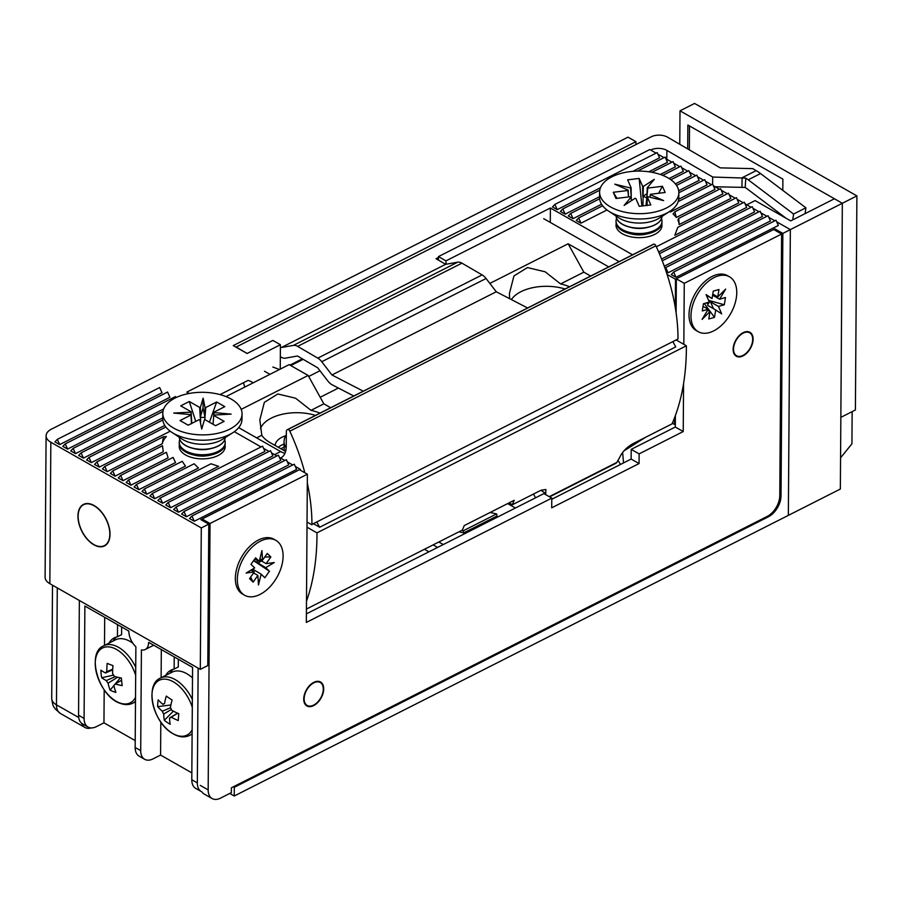 <?xml version="1.0" encoding="UTF-8"?>
<svg xmlns="http://www.w3.org/2000/svg" width="902" height="902" viewBox="0 0 902 902"><rect width="100%" height="100%" fill="white"/><g stroke="black" fill="none" stroke-linecap="round" stroke-linejoin="round"><path stroke-width="1.35" d="M175.552 462.579L173.094 457.404L128.591 479.943L130.937 485.175L175.552 462.579M179.397 444.866A22.967 12.346 0.4 0 0 184.425 454.27A22.967 12.346 0.4 0 0 218.025 455.555A22.967 12.346 0.4 0 0 219.84 454.518A22.967 12.346 0.4 0 0 225.004 445.182M616.19 223.651A22.967 12.346 0.4 0 0 621.219 233.054A22.967 12.346 0.4 0 0 654.818 234.34A22.967 12.346 0.4 0 0 656.633 233.302A22.967 12.346 0.4 0 0 661.797 223.978M110.021 534.3A23.26 13.575 -116.9 0 0 100.708 511.051A23.26 13.575 -116.9 0 0 83.48 504.421A23.26 13.575 -116.9 0 0 77.944 516.034A23.26 13.575 -116.9 0 0 87.269 539.295A23.26 13.575 -116.9 0 0 104.497 545.924A23.26 13.575 -116.9 0 0 110.021 534.3M635.899 144.568L635.921 141.67L628.006 137.16L51.437 429.16A17.228 9.257 -179.6 0 0 46.092 435.801A17.228 9.257 -179.6 0 0 50.839 442.239L201.293 527.929L200.3 669.363L207.798 665.563L208.779 524.141L201.293 527.929M782.857 233.404L781.019 495.92A17.228 10.486 -60.3 0 1 768.436 516.767L234.306 787.288L234.238 796.004L788.348 515.38L790.344 229.604L776.723 221.847L790.344 229.604L782.857 233.404L774.931 228.894L675.508 279.237L667.108 274.456M774.874 220.798L768.797 217.337L774.874 220.798M766.959 216.288L760.882 212.827L766.959 216.288M759.033 211.778L752.967 208.317L759.033 211.778M856.9 195.903L694.563 103.448L680.007 110.822L842.344 203.277L840.844 417.355L855.4 409.982L856.9 195.903L842.344 203.277L840.348 489.042L788.348 515.38L790.344 229.604L842.344 203.277L834.418 198.767L790.738 220.889L755.109 200.594L746.788 204.799L751.118 207.268L745.041 203.807M743.203 202.758L737.126 199.297M735.277 198.248L729.211 194.787M727.362 193.738L721.284 190.277M719.446 189.228L713.369 185.767M711.52 184.718L705.454 181.268M703.605 180.208L697.528 176.758M695.69 175.698L689.613 172.248M687.764 171.188L681.698 167.738M679.849 166.678L673.771 163.228M671.934 162.168L665.856 158.718M664.007 157.658L657.941 154.208M656.092 153.148L649.778 149.563L438.462 256.585L445.983 260.87L550.4 207.99L550.299 222.422M46.092 435.801L45.1 577.235A17.228 9.257 0.4 0 0 49.847 583.673L200.3 669.363M295.27 466.424L300.287 469.277L200.864 519.631L208.779 524.141M234.306 431.697L261.061 446.941M263.598 448.384L268.976 451.451M271.513 452.894L276.903 455.961M279.428 457.404L284.818 460.471M287.355 461.914L292.733 464.981M189.172 393.464L186.815 392.122L280.409 344.722L272.889 340.437L247.103 353.494L233.246 345.601L635.921 141.67M59.679 444.596L162.01 392.765L159.665 387.544L57.333 439.364L54.932 441.89L59.679 444.596L57.333 439.364M67.582 449.095L169.926 397.275L167.569 392.043L65.237 443.874L67.582 449.095L62.836 446.389L65.237 443.874M175.969 397.613L175.495 396.553L73.152 448.384L70.751 450.899L75.509 453.605L163.668 408.956M162.969 411.413L81.079 452.894L78.677 455.409L83.424 458.115L162.766 417.93M162.834 420.005L88.994 457.404L86.592 459.919L91.339 462.625L164.773 425.44M165.855 426.996L96.909 461.914L94.507 464.429L99.265 467.135L170.219 431.201M107.18 471.645L162.281 443.739A40.207 21.603 -179.6 0 1 166.363 436.568L163.465 436.726L104.835 466.413L107.18 471.645L102.433 468.939L104.835 466.413M115.095 476.155L163.273 451.755L162.484 445.746L112.75 470.923L115.095 476.155L110.348 473.449L112.75 470.923M123.022 480.665L168.122 457.821L166.396 452.285L120.665 475.433L123.022 480.665L118.263 477.959L120.665 475.433M128.591 479.943L126.19 482.469L130.937 485.175M138.852 489.685L185.451 466.086L182.227 461.305L136.506 484.453L138.852 489.685L134.105 486.979L136.506 484.453M146.778 494.195L198.451 468.025L194.155 463.775L144.421 488.963L142.02 491.489L146.778 494.195L144.421 488.963M154.693 498.705L218.622 466.323L210.978 463.786L152.348 493.473L154.693 498.705L149.946 495.999L152.348 493.473M162.608 503.215L264.951 451.383L262.595 446.163L160.263 497.983L162.608 503.215L157.861 500.509L160.263 497.983M170.534 507.725L272.866 455.893L270.521 450.673L168.178 502.493L170.534 507.725L165.776 505.019L168.178 502.493M178.449 512.235L280.781 460.403L278.436 455.183L176.104 507.003L178.449 512.235L173.703 509.529L176.104 507.003M186.364 516.745L288.708 464.913L286.351 459.693L184.019 511.513L186.364 516.745L181.618 514.039L184.019 511.513M194.291 521.255L296.623 469.423L294.277 464.203L191.934 516.023L194.291 521.255L189.533 518.549L191.934 516.023M676.004 277.286L778.347 225.455L775.991 220.235L673.659 272.054L676.004 277.286L671.257 274.58L673.659 272.054M668.089 272.776L770.421 220.945L768.076 215.725L665.744 267.544L668.089 272.776L666.195 271.694M664.267 266.191L762.506 216.435L760.161 211.215L662.248 260.802M661.561 259.043L754.591 211.925L752.234 206.705L659.385 253.721M658.652 251.996L746.664 207.415L744.319 202.195L656.34 246.753M676.32 217.483L722.908 193.896L720.563 188.665L674.843 211.823L676.32 217.483A40.207 21.603 -179.6 0 0 673.061 214.022L674.843 211.823M599.593 192.103A39.632 21.287 0.4 0 0 600.653 197.087A39.632 21.287 0.4 0 0 643.735 213.56A39.632 21.287 0.4 0 0 678.845 192.656A39.632 21.287 0.4 0 0 677.774 187.672A39.632 21.287 0.4 0 0 634.704 171.211A39.632 21.287 0.4 0 0 599.593 192.103L599.548 197.437A39.632 21.287 0.4 0 0 600.619 202.42A39.632 21.287 0.4 0 0 608.534 211.057A39.632 21.287 0.4 0 0 669.622 211.485A40.207 21.603 -179.6 0 1 670.378 211.981L714.993 189.386L712.648 184.155L678.203 201.597M678.732 199.229L707.078 184.876L704.721 179.645L678.845 192.757M678.687 190.728L699.151 180.366L696.806 175.135L676.534 185.406M675.395 183.873L691.236 175.856L688.891 170.625L670.885 179.746M580.978 223.166L578.633 217.946L576.231 220.46L580.978 223.166L607.012 209.986M669.092 178.54L683.321 171.346L680.965 166.115L662.722 175.36M573.063 218.656L570.718 213.436L568.316 215.95L573.063 218.656L601.566 204.224M660.32 174.469L675.395 166.836L673.05 161.605L651.966 172.282M565.148 214.146L562.792 208.926L560.39 211.44L565.148 214.146L599.559 196.726M648.82 171.775L667.48 162.326L665.135 157.095L637.477 171.098M674.82 235.287L738.749 202.916L736.404 197.685L677.763 227.372L674.82 235.287M679.15 224.575L730.834 198.406L728.478 193.175L678.744 218.363L679.15 224.575A40.207 21.603 -179.6 0 0 677.898 220.099L678.744 218.363M632.866 171.335L659.565 157.816L657.208 152.585L554.877 204.416L552.475 206.93L557.222 209.636L600.461 187.74M632.595 254.804L550.4 207.99M229.751 793.444L234.238 796.004M234.306 787.288L233.404 786.769M300.276 470.167L300.287 469.277M253.203 382.82A48.821 29.721 119.7 0 0 251.951 382.042A48.821 29.721 119.7 0 0 248.084 380.396L220.032 394.614M445.96 264.252L445.983 260.87M290.748 365.547L303.106 359.289M280.409 344.722L280.24 369.121M73.152 448.384L75.509 453.605M81.079 452.894L83.424 458.115M88.994 457.404L91.339 462.625M96.909 461.914L99.265 467.135M162.281 443.739L163.465 436.726M665.022 268.3L665.744 267.544M670.062 211.203L670.378 211.981M578.633 217.946L602.649 205.78M570.718 213.436L599.627 198.79M562.792 208.926L599.762 190.198M554.877 204.416L557.222 209.636M672.317 423.207L674.493 424.447L674.549 417.761M675.316 307.762L675.508 279.237M774.919 230.224L774.931 228.894M674.493 424.447L675.327 423.839M438.462 256.585L438.428 260.114M81.71 723.37A17.228 10.486 119.7 0 0 84.968 727.474A17.228 10.486 119.7 0 0 91.192 727.925M243.371 382.786A48.821 29.721 -60.3 0 1 244.735 387.116M289.959 365.096L302.317 358.838M743.214 355.309A13.214 8.039 -60.3 0 1 736.573 355.738A13.214 8.039 -60.3 0 1 734.194 344.835A13.214 8.039 -60.3 0 1 743.011 333.21A13.214 8.039 -60.3 0 1 749.652 332.782A13.214 8.039 -60.3 0 1 752.031 343.685A13.214 8.039 -60.3 0 1 743.214 355.309M312.205 705.714A13.214 8.039 -60.3 0 1 307.176 705.454A13.214 8.039 -60.3 0 1 305.124 693.525A13.214 8.039 -60.3 0 1 315.226 682.239A13.214 8.039 -60.3 0 1 320.255 682.498A13.214 8.039 -60.3 0 1 322.307 694.427A13.214 8.039 -60.3 0 1 312.205 705.714M549.6 496.878L615.919 463.29A5.739 3.349 -116.9 0 0 616.799 462.455A252.695 147.511 -116.9 0 0 620.644 455.555C623.158 451.011 627.115 447.133 632.505 443.908L672.024 423.895A252.695 147.511 -116.9 0 0 686.377 345.782L316.974 532.868A252.695 147.511 63.1 0 1 306.488 601.206M306.432 609.053L462.354 530.083A252.695 147.511 63.1 0 0 464.237 525.584L514.163 500.306A252.695 147.511 63.1 0 1 512.28 504.793L540.986 490.26L545.857 489.482L545.755 493.484L540.907 490.305M545.27 494.42L545.755 493.484M280.894 448.756L284.029 447.166M316.974 532.868L307.007 527.196M676.5 340.167L686.377 345.782M313.749 523.882L319.669 527.242L675.756 346.898L673.005 341.937M512.28 504.793L509.235 502.797M338.408 388.052L320.199 397.275M319.669 527.242L316.918 522.281M533.488 494.059L535.562 497.803M319.962 370.756L308.698 376.461M290.805 365.581L303.151 359.323M272.832 367.013L279.473 369.516M269.969 374.33L264.511 371.229M458.926 531.819L463.752 532.879L497.036 516.023L496.607 513.914L490.102 512.494M463.752 532.879L463.335 530.759L461.711 530.41M496.607 513.914L463.335 530.759M78.902 510.791A22.967 13.406 63.1 0 1 83.604 504.68A22.967 13.406 63.1 0 1 102.715 513.813A22.967 13.406 63.1 0 1 109.063 539.554A22.967 13.406 63.1 0 1 104.361 545.665A22.967 13.406 63.1 0 1 85.262 536.521A22.967 13.406 63.1 0 1 78.902 510.791M135.221 740.621L103.956 722.818L96.469 726.617A17.228 10.486 -60.3 0 1 88.046 727.057L82.499 723.9A17.228 10.486 -60.3 0 1 78.553 715.252L79.353 600.473M191.788 779.734A17.228 10.486 119.7 0 0 195.745 788.393L201.281 791.55A17.228 10.486 -60.3 0 1 197.335 782.891L191.788 779.734L192.577 667.367L148.627 642.337A14.353 8.377 63.1 0 1 145.211 649.508A14.353 8.377 63.1 0 1 141.411 649.902L140.712 750.644L135.165 747.487A17.228 10.486 119.7 0 0 139.122 756.147L144.67 759.304A17.228 10.486 -60.3 0 1 140.712 750.644M197.335 782.891L198.136 668.123M88.046 727.057A17.228 10.486 -60.3 0 1 84.089 718.409L84.878 606.031L128.828 631.062A14.353 8.377 63.1 0 0 135.875 646.745L135.165 747.487M191.833 772.867L160.579 755.064L153.092 758.864A17.228 10.486 -60.3 0 1 144.67 759.304M161.311 649.564L161.12 677.729M160.815 721.995L160.579 755.064M104.7 617.318L104.497 645.404M104.192 689.816L103.956 722.818M117.531 624.624L117.44 636.767A34.456 20.115 -116.9 0 0 114.374 637.827A34.456 20.115 -116.9 0 0 108.962 643.137M174.221 656.915L174.142 669.058A34.456 20.115 -116.9 0 0 171.064 670.118A34.456 20.115 -116.9 0 0 165.664 675.429M117.44 636.767L121.601 634.658L121.657 626.98M116.55 636.981A34.456 20.115 -116.9 0 0 113.122 641.029M174.142 669.058L178.303 666.95L178.348 659.272M173.252 669.273A34.456 20.115 -116.9 0 0 169.824 673.32M473.437 335.397L287.298 429.679A4.025 2.345 -116.9 0 0 286.34 431.686L286.238 446.467A22.967 13.406 63.1 0 1 280.781 457.945A22.967 13.406 63.1 0 1 280.567 458.047M307.311 483.111A157.365 91.857 63.1 0 1 311.934 524.4L678 339.005A157.365 91.857 -116.9 0 0 655.901 245.795A2.3 1.342 -116.9 0 0 653.905 244.138L287.828 429.532A2.3 1.342 63.1 0 1 289.824 431.19A157.365 91.857 63.1 0 1 304.82 472.749M678 339.005L311.934 524.4M543.692 218.667L619.122 261.625M473.437 335.409L653.375 244.284A4.025 2.345 63.1 0 1 653.905 244.138M307.041 522.021L311.923 524.806M608.726 266.891L568.136 243.777L489.854 283.42M278.368 447.324A21.828 11.726 -179.6 0 1 284.051 444.055M225.996 396.598L289.125 364.622L308.134 375.446L241.184 409.361M238.68 427.649L280.669 451.564A22.967 13.406 -116.9 0 0 284.942 453.278M590.652 276.046L583.831 272.167L568.136 243.777M509.641 298.675L509.416 293.511L513.937 275.956L527.444 267.556L545.169 271.806L560.593 283.938L583.831 272.167M275.155 445.487A21.828 11.726 -179.6 0 1 285.776 435.722M330.651 407.727L323.841 403.837L308.134 375.446M256.642 437.876L261.805 435.26L259.821 419.915L264.342 402.36L277.85 393.971L295.574 398.21L310.998 410.342L323.841 403.837M560.593 283.938A37.332 20.058 -179.6 0 1 569.534 286.735M565.069 289.001A37.332 20.058 0.4 0 0 511.4 299.588M260.464 428.619A37.332 20.058 -179.6 0 1 315.474 415.405M310.998 410.342A37.332 20.058 -179.6 0 1 319.939 413.15M285.596 451.44L270.048 442.589A37.332 20.058 -179.6 0 1 261.805 435.26M645.719 437.211L623.913 450.921M622.628 452.488L623.541 462.906M443.265 544.549L438.812 542.012M507.657 503.598L515.414 508.006M617.983 460.426L620.531 464.429M728.489 276.283A31.593 19.224 119.7 0 0 709.107 278.211A31.593 19.224 119.7 0 0 689.049 313.422A31.593 19.224 119.7 0 0 689.015 314.708A31.593 19.224 119.7 0 0 697.28 331.079M274.817 539.824A31.593 19.224 119.7 0 0 255.435 541.764A31.593 19.224 119.7 0 0 235.377 576.964A31.593 19.224 119.7 0 0 235.343 578.25A31.593 19.224 119.7 0 0 243.608 594.632M733.134 349.322A13.778 8.389 -60.3 0 1 739.178 335.645A13.778 8.389 -60.3 0 1 749.934 332.286A13.778 8.389 -60.3 0 1 753.102 339.208A13.778 8.389 -60.3 0 1 747.048 352.874A13.778 8.389 -60.3 0 1 736.291 356.234A13.778 8.389 -60.3 0 1 733.134 349.322M303.726 699.027A13.778 8.389 -60.3 0 1 309.781 685.362A13.778 8.389 -60.3 0 1 320.537 682.002A13.778 8.389 -60.3 0 1 323.694 688.914A13.778 8.389 -60.3 0 1 317.651 702.59A13.778 8.389 -60.3 0 1 306.894 705.95A13.778 8.389 -60.3 0 1 303.726 699.027M675.384 415.506L675.305 427.029L631.208 449.365L631.141 459.05L551.765 499.257M201.901 791.855A17.228 10.486 119.7 0 0 204.202 794.042L212.128 798.552A17.228 10.486 -60.3 0 0 220.55 798.112L231.363 792.632L231.397 787.784L767.196 516.429A17.228 10.486 -60.3 0 0 779.779 495.581L781.606 234.035L773.691 229.525L676.342 278.819L676.105 312.881M306.398 613.867L543.85 493.608L551.776 498.118L306.342 622.414L307.368 474.204L299.453 469.694L202.116 519L202.104 520.33M675.305 427.029L683.231 431.539L639.135 453.875L639.067 463.56L631.141 459.05M639.135 453.875L631.208 449.365M676.342 278.819L684.257 283.329L683.84 344.338M683.558 383.587L683.231 431.539M781.606 234.035L684.257 283.329M212.128 798.552A17.228 10.486 -60.3 0 1 208.17 789.904L200.255 785.394M202.116 519L210.031 523.51L208.17 789.904M307.368 474.204L210.031 523.51M551.776 498.118L551.708 507.803L639.067 463.56M680.007 110.822L679.77 144.297M687.685 148.898L687.854 125.017L782.88 179.137L782.801 190.378M689.511 125.964L689.342 149.867M331.959 374.973L496.269 291.763L527.602 307.977M363.28 391.197L331.959 374.984L321.743 361.725A11.5 6.709 -116.9 0 0 317.808 358.117L297.615 346.368L461.937 263.159A11.5 6.709 -116.9 0 0 457.709 262.178L293.398 345.398A11.5 6.709 63.1 0 1 297.615 346.368M321.743 361.725L486.065 278.504L496.269 291.763M293.398 345.398L281.334 347.529L445.644 264.309L436.038 258.716L438.451 257.498M445.644 264.309L457.709 262.178M461.937 263.159L482.119 274.907L317.808 358.117M486.065 278.504A11.5 6.709 -116.9 0 0 482.119 274.907M353.776 396.012L332.229 384.85A11.5 6.709 63.1 0 1 327.866 381.016L317.662 367.768L297.468 356.008L285.404 358.15A11.5 6.709 63.1 0 1 281.176 357.169L280.33 356.673M280.398 346.988L281.334 347.529M792.757 219.862L793.58 214.045L805.892 207.81L760.544 173.567A45.946 26.823 -116.9 0 0 756.147 170.636L752.73 168.64L720.258 167.862L667.536 137.172A11.489 6.246 0.9 0 0 651.3 136.777L236.132 347.033L247.171 353.46M650.635 150.036L650.692 150.014A11.489 6.246 -179.1 0 1 666.928 150.409L712.704 177.04L745.819 178.111L745.176 187.436L715.072 186.748M793.58 214.045L748.232 179.814A45.946 26.823 -116.9 0 0 745.819 178.111M712.591 184.177L712.704 177.04M756.147 170.636L742.087 177.75L741.929 187.39M745.176 187.436A34.456 20.115 63.1 0 1 746.98 188.721L786.025 218.205M805.08 213.627L805.892 207.81M286.317 434.888A35.606 19.134 0.4 0 0 284.062 441.506A35.606 19.134 0.4 0 0 286.171 448.068M284.062 441.506L284.029 446.828A35.606 19.134 0.4 0 0 284.863 451.023M135.672 675.327A30.724 17.927 -116.9 0 0 113.438 647.997A30.724 17.927 -116.9 0 0 95.454 667.356A30.724 17.927 -116.9 0 0 119.402 702.827A30.724 17.927 -116.9 0 0 135.525 697.325M132.853 643.194A32.156 18.773 -116.9 0 0 126.81 639.856A32.156 18.773 -116.9 0 0 115.411 639.879L103.786 645.753C85.87 652.631 98.634 696.412 120.034 703.278C124.792 705.06 129.065 705.014 132.853 703.143A32.156 18.773 -116.9 0 0 135.492 701.271M112.671 669.836L105.511 672.993A7.757 4.533 -116.9 0 1 106.819 671.584A57.277 39.068 111 0 1 107.18 663.376A56.319 7.532 13.8 0 0 112.975 665.608A57.277 39.068 -69 0 0 112.626 673.805A7.757 4.533 -116.9 0 1 114.362 676.399A57.277 25.222 173.8 0 0 121.364 678.033A56.319 19.709 94.4 0 0 121.725 681.889A56.319 19.709 94.4 0 0 122.187 685.61A57.277 25.222 -6.2 0 1 115.197 683.975A7.757 4.533 -116.9 0 1 114.058 685.294A7.757 4.533 -116.9 0 1 113.877 685.385A57.277 39.068 -69 0 0 115.896 692.398A56.319 36.869 147.1 0 1 110.089 690.165L113.923 685.565M105.511 672.993A57.277 25.222 173.8 0 1 100.877 670.163A56.319 49.046 -35.8 0 0 101.137 673.986A56.319 49.046 -35.8 0 0 101.701 677.74A57.277 25.222 -6.2 0 0 106.335 680.582A7.757 4.533 -116.9 0 0 108.082 683.164A57.277 39.068 111 0 0 110.089 690.165M106.335 680.582L115.276 676.647M101.701 677.74L113.607 675.102M121.556 680.266L115.197 683.975M106.819 671.584L112.705 669.239M114.272 685.148L115.118 684.122M115.287 683.93L120.349 677.842M117.621 677.244L108.082 683.164M192.295 707.371A30.724 17.927 -116.9 0 0 175.101 682.915A30.724 17.927 -116.9 0 0 152.032 693.48A30.724 17.927 -116.9 0 0 171.143 732.492A30.724 17.927 -116.9 0 0 192.137 729.774M192.498 677.876A32.156 18.773 -116.9 0 0 188.71 674.899A32.156 18.773 -116.9 0 0 172.102 672.159L160.488 678.045C144.726 684.257 152.438 721.048 171.414 732.762C178.089 737.114 184.143 738.005 189.544 735.434A32.156 18.773 -116.9 0 0 192.115 733.642M171.425 709.434L163.713 714.046A7.757 4.533 -116.9 0 1 162.326 711.204A57.277 33.622 4.6 0 1 157.658 706.661A56.319 42.935 -26.7 0 1 157.782 703.244A56.319 42.935 -26.7 0 1 158.211 699.805A57.277 33.622 -175.4 0 0 162.867 704.338A7.757 4.533 -116.9 0 1 163.758 703.763A7.757 4.533 -116.9 0 1 164.547 703.571L162.867 704.338M163.713 714.046A57.277 32.122 124 0 0 164.344 720.315A56.319 44.266 154.6 0 0 170.185 724.25A57.277 32.122 -56 0 1 169.553 717.981A7.757 4.533 -116.9 0 0 170.749 717.586A7.757 4.533 -116.9 0 0 171.233 717.203A57.277 33.622 4.6 0 0 178.258 720.551A56.319 13.598 105 0 1 178.472 717.214A56.319 13.598 105 0 1 178.81 713.696A57.277 33.622 -175.4 0 1 171.775 710.348A7.757 4.533 -116.9 0 0 170.388 707.506A57.277 32.122 -56 0 1 172.113 700.031A56.319 14.928 23.3 0 1 166.284 696.096A57.277 32.122 124 0 0 164.547 703.571M177.728 713.245L171.233 717.203M162.326 711.204L170.546 707.766M157.658 706.661L170.873 704.969M169.553 717.981L177.581 713.178M164.344 720.315L173.342 711.171M852.153 411.628L851.928 443.795L840.563 457.855M729.504 276.801L727.531 275.674A31.593 19.224 119.7 0 0 709.107 278.211A31.593 19.224 119.7 0 0 689.478 309.409A31.593 19.224 119.7 0 0 689.049 313.422A31.593 19.224 119.7 0 0 696.265 330.572L698.249 331.699A31.593 19.224 119.7 0 0 720.845 325.938A31.593 19.224 119.7 0 0 736.303 297.964A31.593 19.224 119.7 0 0 729.504 276.801A31.593 19.224 119.7 0 0 706.909 282.551A31.593 19.224 119.7 0 0 691.451 310.536A31.593 19.224 119.7 0 0 698.249 331.699M709.197 302.114L710.528 301.899L718.443 306.409L724.306 304.775L708.555 300.343M704.293 303.489L714.497 317.369L715.692 309.95L707.766 305.44L707.991 304.03A6.957 4.239 119.7 0 0 709.412 302.215M707.991 304.03L706.367 302.903M706.367 295.292L712.073 298.539L713.256 291.12L718.962 289.519L717.778 296.938L712.783 294.097M714.497 317.369L708.792 318.97L709.975 311.551L707.608 310.209M712.603 295.213L719.604 299.193L725.467 297.547L724.306 304.775M703.019 306.376L708.149 309.296L702.286 310.942L703.447 303.726L709.31 302.08L706.063 294.593L712.073 298.539M719.604 299.193L725.67 289.102L717.778 296.938M715.692 309.95L721.69 313.896L718.443 306.409M708.149 309.296L702.083 319.398L709.975 311.551M713.471 308.687L710.528 301.899M275.843 540.343L273.858 539.216A31.593 19.224 119.7 0 0 255.435 541.764A31.593 19.224 119.7 0 0 244.138 553.016A31.593 19.224 119.7 0 0 235.377 576.964A31.593 19.224 119.7 0 0 242.593 594.114L244.577 595.241A31.593 19.224 119.7 0 0 274.298 581.44A31.593 19.224 119.7 0 0 275.843 540.343A31.593 19.224 119.7 0 0 246.122 554.144A31.593 19.224 119.7 0 0 244.577 595.241M254.601 559.229L257.386 560.322M253.586 560.672L269.416 571.225L265.729 567.662L257.115 562.476A6.957 4.239 119.7 0 0 257.318 560.413M257.115 562.476L253.733 560.469M259.934 558.688L262.55 560.176L267.263 553.467L270.848 556.94L266.135 563.649L259.629 559.939M253.563 572.962L257.859 575.408L253.146 582.117L249.561 578.644L254.274 571.936L251.049 570.098M270.848 556.94L264.771 557.019M253.146 582.117L250.621 577.145M269.416 571.225L264.827 577.754L261.14 574.191L252.661 569.139M254.274 571.936L246.167 573.041L254.68 567.922L250.993 564.359L255.582 557.831L259.269 561.394L254.849 558.879M265.729 567.662L274.242 562.555L266.135 563.649M257.859 575.408L258.479 584.97L261.14 574.191M262.55 560.176L261.93 550.615L259.269 561.394M252.864 571.135L253.225 569.681M257.814 563.152L261.445 560.976M780.76 214.225L779.847 214.676M179.802 439.59A22.967 12.346 0.4 0 0 179.25 442.239L179.239 443.367A22.967 12.346 0.4 0 0 185.575 451.947A22.967 12.346 0.4 0 0 192.6 454.687A22.967 12.346 0.4 0 0 211.666 454.822A22.967 12.346 0.4 0 0 218.047 452.545A22.967 12.346 0.4 0 0 225.184 443.683L225.196 442.555A22.967 12.346 0.4 0 0 224.677 439.905M179.25 442.239A22.967 12.346 0.4 0 0 185.586 450.82A22.967 12.346 0.4 0 0 218.059 451.417A22.967 12.346 0.4 0 0 225.196 442.555M179.295 437.256A22.967 12.346 0.4 0 0 185.62 445.532A22.967 12.346 0.4 0 0 192.645 448.271A22.967 12.346 0.4 0 0 211.711 448.407A22.967 12.346 0.4 0 0 218.092 446.129A22.967 12.346 0.4 0 0 225.218 437.571A22.967 12.346 -179.6 0 1 218.092 446.005A22.967 12.346 -179.6 0 1 193.547 448.362A22.967 12.346 -179.6 0 1 179.295 437.256M162.8 413.319L162.755 418.652A39.632 21.287 0.4 0 0 171.741 432.272A39.632 21.287 0.4 0 0 229.706 434.482A39.632 21.287 0.4 0 0 232.829 432.701A39.632 21.287 0.4 0 0 242.007 419.204L242.052 413.871A39.632 21.287 0.4 0 0 218.104 394.118A39.632 21.287 0.4 0 0 175.101 398.041A39.632 21.287 0.4 0 0 162.8 413.319A39.632 21.287 0.4 0 0 186.737 433.073A39.632 21.287 0.4 0 0 229.739 429.16A39.632 21.287 0.4 0 0 242.052 413.871M213.605 417.107L213.887 412.18A11.794 6.337 0.4 0 1 214.045 412.575L213.774 415.36M212.985 424.222L213.176 422.192A10.993 5.908 0.4 0 1 213.199 422.407M200.221 416.848L199.68 407.422A11.794 6.337 0.4 0 1 200.413 407.343L200.616 423.624M205.025 416.938L205.002 407.433A11.794 6.337 0.4 0 1 205.735 407.535L204.98 417.57A10.993 5.908 0.4 0 0 200.255 417.479M204.98 417.57L204.81 419.813M191.528 423.782L190.953 415.01A11.794 6.337 0.4 0 1 190.807 414.616L173.714 413.071L190.92 412.146A11.794 6.337 0.4 0 1 191.1 411.763L180.716 405.844L189.285 401.503L199.68 407.422M191.1 411.763L191.686 421.82A10.993 5.908 0.4 0 0 191.45 422.519M191.686 421.82L191.776 423.376M190.953 415.01L180.039 420.546L188.191 425.192L199.116 419.655A11.794 6.337 0.4 0 0 199.838 419.768L201.71 429.014L204.438 419.847A11.794 6.337 0.4 0 0 205.171 419.768L215.555 425.688L224.124 421.347L213.74 415.427A11.794 6.337 0.4 0 0 213.921 415.044L231.126 414.119L214.045 412.575M205.002 407.433L203.13 398.177L200.413 407.343M205.735 407.535L216.649 401.999L224.801 406.644L213.887 412.18M216.649 401.999L209.422 422.192M213.188 421.584L213.222 422.192M213.064 424.267L213.74 415.427M189.285 401.503L195.745 421.369M191.652 421.189L190.92 412.146M192.645 448.271L194.505 448.734A18.491 9.933 0.4 0 0 209.85 448.846L211.711 448.407M192.6 454.687L194.46 455.16A18.491 9.933 0.4 0 0 209.805 455.262L211.666 454.822M205.025 417.547L203.063 407.862L200.21 417.457M203.063 407.862L203.13 398.177M616.596 218.385A22.967 12.346 0.4 0 0 616.043 221.024L616.032 222.151A22.967 12.346 0.4 0 0 616.652 225.038A22.967 12.346 0.4 0 0 629.393 233.471L631.253 233.945A18.491 9.933 0.4 0 0 643.239 234.644A18.491 9.933 0.4 0 0 646.599 234.046L648.459 233.607A22.967 12.346 0.4 0 0 661.978 222.467L661.989 221.34A22.967 12.346 0.4 0 0 661.47 218.69M629.393 233.471A22.967 12.346 0.4 0 0 644.299 234.351A22.967 12.346 0.4 0 0 648.459 233.607M616.043 221.024A22.967 12.346 0.4 0 0 616.664 223.91A22.967 12.346 0.4 0 0 644.299 233.223A22.967 12.346 0.4 0 0 661.989 221.34M629.438 227.056L631.299 227.53A18.491 9.933 0.4 0 0 643.284 228.229A18.491 9.933 0.4 0 0 646.644 227.631L648.504 227.191A22.967 12.346 0.4 0 0 662.012 216.367A22.967 12.346 -179.6 0 1 641.266 228.071A22.967 12.346 -179.6 0 1 616.697 218.498A22.967 12.346 -179.6 0 1 616.089 216.052A22.967 12.346 0.4 0 0 616.697 218.622A22.967 12.346 0.4 0 0 629.438 227.056A22.967 12.346 0.4 0 0 644.344 227.935A22.967 12.346 0.4 0 0 648.504 227.191M608.534 211.057L618.738 217.788A26.338 14.15 0.4 0 0 659.339 218.081L669.622 211.485A39.632 21.287 0.4 0 0 678.8 197.989L678.845 192.656M642.765 195.881L642.63 186.331A11.794 6.337 0.4 0 1 643.329 186.466L642.912 205.881M646.858 197.256L647.253 187.785A11.794 6.337 0.4 0 1 647.783 188.067L646.802 197.865A10.993 5.908 0.4 0 0 642.776 196.512M646.802 197.865L646.012 205.509M628.502 196.963L627.927 190.491A11.794 6.337 0.4 0 1 628.164 190.119L628.57 196.952M631.253 197.29L630.588 188.022A11.794 6.337 0.4 0 1 631.107 187.74L631.265 197.921A10.993 5.908 0.4 0 0 631.208 197.944M631.265 197.921L631.299 200.763L631.186 196.986L624.128 205.43L635.098 198.293A11.794 6.337 0.4 0 0 635.809 198.429L639.27 206.332L650.793 204.923L647.32 197.019A11.794 6.337 0.4 0 0 647.85 196.737L663.646 200.605L650.263 194.652A11.794 6.337 0.4 0 0 650.5 194.268L665.169 192.476L662.44 186.286L658.64 193.276M650.263 194.652L650.06 197.279M647.253 187.785L654.3 179.329L643.329 186.466M647.783 188.067L662.44 186.286M627.927 190.491L613.259 192.284L615.987 198.485L630.656 196.692A11.794 6.337 0.4 0 0 631.186 196.986M630.588 188.022L614.781 184.155L628.164 190.119M631.107 187.74L627.645 179.848L639.157 178.438L642.63 186.331M639.157 178.438L641.874 206.006M647.32 197.019L647.05 205.645M613.259 192.284L616.979 198.361M647.005 193.716L642.765 196.478M52.508 585.184L51.718 698.407A17.228 9.257 0.4 0 0 56.465 704.845L57.277 587.912M49.847 583.673L50.839 442.239M84.968 727.474L60.423 713.493A17.228 10.486 -60.3 0 1 56.465 704.845L78.699 717.507M768.436 516.767L767.534 516.26M779.779 495.209L781.019 495.92M549.228 496.664L616.799 462.455M78.553 715.252L84.089 718.409M655.901 245.795L289.824 431.19M280.669 451.564L274.58 454.642M424.459 549.273L428.912 551.821M433.129 544.887L437.583 547.424M760.544 173.567L748.232 179.814M666.792 159.248L666.928 150.409M135.728 667.322A32.156 18.773 -116.9 0 0 115.197 645.742A32.156 18.773 -116.9 0 0 103.786 645.753M192.351 699.445A32.156 18.773 -116.9 0 0 177.096 680.784A32.156 18.773 -116.9 0 0 160.488 678.045M171.741 432.272L181.945 439.003A26.338 14.15 0.4 0 0 220.46 440.469A26.338 14.15 0.4 0 0 222.546 439.285L232.829 432.701M60.423 713.493L55.202 708.927C54.188 706.537 53.015 708.431 51.718 698.407M736.573 355.738L734.499 354.554M749.652 332.782L747.566 331.598M307.176 705.454L305.09 704.27M320.255 682.498L318.169 681.314M83.604 504.68L85.498 503.711M104.361 545.665L106.256 544.707M145.211 649.508L153.69 645.223M135.492 701.801L132.853 703.143M192.103 734.138L189.544 735.434"/></g></svg>

